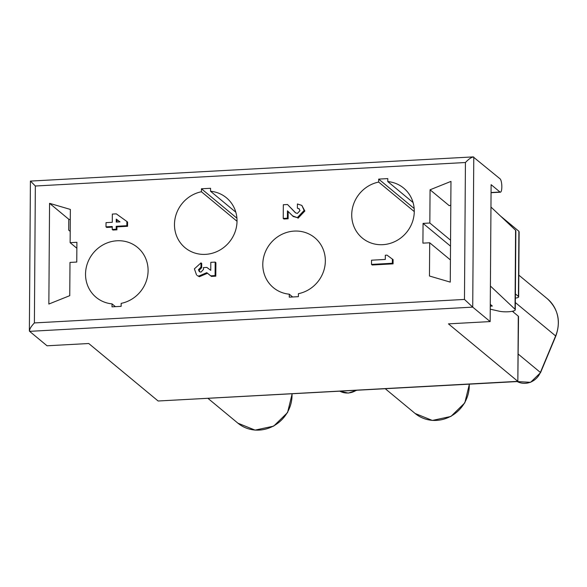 <?xml version="1.0" encoding="UTF-8"?>
<svg xmlns="http://www.w3.org/2000/svg" width="587" height="587" viewBox="0 0 587 587"><rect width="100%" height="100%" fill="white"/><g stroke="black" fill="none" stroke-linecap="round" stroke-linejoin="round"><path stroke-width="0.88" d="M119.917 221.879L116.974 219.714L116.96 222.04M116.263 219.127L119.997 221.871L116.248 222.077L116.263 219.127L116.974 219.714M116.219 226.288L126.851 225.709L127.562 226.296L116.93 226.875L116.908 229.825L112.946 230.045L112.234 229.458L116.197 229.238L116.219 226.288L116.93 226.875M116.197 229.238L116.908 229.825M126.851 225.709L126.88 221.497L116.299 213.859L112.344 214.079L112.286 222.29L106.027 222.634L105.998 226.846L112.256 226.509L112.234 229.458M105.998 226.846L106.709 227.44L112.249 227.132M126.88 221.497L127.592 222.084L127.562 226.296M371.505 264.407L392.358 263.262L393.07 263.857L372.217 264.994L371.505 264.407L371.534 260.195L385.299 259.439L385.329 255.228L386.994 255.132L393.099 259.645L393.07 263.857M392.358 263.262L392.387 259.05M292.649 296.978L289.288 294.19A32.424 30.465 129.6 0 1 273.381 287.652A32.424 30.465 129.6 0 1 264.847 253.217A32.424 30.465 129.6 0 1 294.285 231.087A32.424 30.465 129.6 0 1 314.749 237.713A32.424 30.465 129.6 0 1 324.024 269.917A32.424 30.465 129.6 0 1 298.409 293.691L298.387 296.662L289.266 297.161L289.288 294.19M121.142 306.348L112.022 306.847L112.036 303.875A32.424 30.465 129.6 0 1 96.129 297.338A32.424 30.465 129.6 0 1 87.595 262.903A32.424 30.465 129.6 0 1 117.04 240.773A32.424 30.465 129.6 0 1 137.505 247.398A32.424 30.465 129.6 0 1 146.779 279.595A32.424 30.465 129.6 0 1 121.164 303.376L121.142 306.348M115.404 306.663L112.036 303.875M414.173 208.51L378.681 179.101L387.802 178.602L387.78 181.574A32.424 30.465 129.6 0 1 403.687 188.111A32.424 30.465 129.6 0 1 412.221 222.546A32.424 30.465 129.6 0 1 382.783 244.676A32.424 30.465 129.6 0 1 362.311 238.051A32.424 30.465 129.6 0 1 353.044 205.846A32.424 30.465 129.6 0 1 378.659 182.073L414.275 211.584M413.072 202.53L387.78 181.574M378.659 182.073L378.681 179.101M235.827 212.208L210.535 191.252A32.424 30.465 129.6 0 1 226.443 197.797A32.424 30.465 129.6 0 1 234.976 232.225A32.424 30.465 129.6 0 1 205.531 254.362A32.424 30.465 129.6 0 1 185.066 247.729A32.424 30.465 129.6 0 1 175.799 215.532A32.424 30.465 129.6 0 1 201.414 191.751L237.031 221.27M236.921 218.188L201.429 188.779L210.557 188.288L210.535 191.252M201.414 191.751L201.429 188.779M299.414 209.06L297.382 208.18L299.084 208.73L299.972 210.674L297.345 213.448L295.364 212.714L287.505 204.511L283.33 204.738L283.235 218.43L287.41 218.203L287.461 210.828L293.412 216.654M287.41 218.203L288.122 218.79L283.947 219.017L283.235 218.43M288.166 211.54L288.122 218.79M287.505 204.511L295.811 213.022M292.429 215.818L297.315 217.66L304.139 210.44L301.843 205.406L297.411 203.968L297.382 208.18M297.315 217.66L293.14 216.412M301.843 205.406L304.851 211.034L298.02 218.247M215.091 275.582L215.187 262.103L215.899 262.69L215.803 276.169L211.423 276.411L207.49 273.256L199.389 276.719L197.269 275.567L198.677 276.125L206.778 272.669L210.711 275.824L215.091 275.582L215.803 276.169M210.711 275.824L211.423 276.411M206.778 272.669L207.49 273.256M215.187 262.103L210.806 262.338L210.755 270.343L206.815 267.401L203.476 267.584L203.462 269.477L200.945 272.141L199.301 271.612L198.457 269.756L200.974 267.085L201.003 262.873L194.392 268.853L196.557 274.98M201.003 262.873L201.715 263.468L201.686 267.679L199.169 270.343L199.69 271.869M200.974 267.085L201.686 267.679M490.277 304.345L492.324 306.04L490.262 306.157M515.026 309.246L490.409 286.038L490.959 207.042L515.577 230.251L515.026 309.246A9.568 2.15 0.4 0 1 515.291 309.753A9.568 2.15 0.4 0 1 509.399 311.69A9.568 2.15 0.4 0 1 498.994 311.161L490.248 309.166M515.291 309.753L515.841 230.757A9.568 2.15 -179.6 0 0 515.577 230.251M490.959 207.042L491.114 184.663L500.007 192.03A6.758 1.746 86.9 0 0 500.425 192.191A6.758 1.746 86.9 0 0 501.826 186.145A6.758 1.746 86.9 0 0 500.102 178.866L473.173 156.883M450.801 205.09L449.275 205.699L430.066 189.784L450.97 181.398L450.266 282.12L429.464 276.015L429.691 242.769L422.919 243.143L423.058 223.398L429.831 223.023L430.066 189.784M429.831 223.023L450.559 240.193M515.401 293.926L518.431 296.435A6.758 1.519 0.4 0 1 518.666 296.831A6.758 1.519 0.4 0 1 515.371 298.115M500.44 215.979L518.886 231.263L519.121 232.225M490.16 321.581L472.726 307.133L473.775 157.052C471.772 156.949 468.991 158.769 465.432 162.518L35.345 186.013L34.391 322.931C30.869 326.666 29.277 329.468 29.607 331.347L47.041 345.787L88.747 343.512L158.13 401.002L517.837 381.345L448.453 323.863L490.16 321.581L490.409 286.038M29.35 330.694L29.607 331.347L472.726 307.133L464.471 299.436L465.432 162.518M70.205 231.366L68.694 230.111L68.767 219.252L49.557 203.329L70.359 209.434L70.124 242.673L76.86 248.257M70.124 242.673L76.904 242.306L76.765 262.051L69.985 262.426L69.758 295.665L48.853 304.044L49.557 203.329M68.767 219.252L70.286 219.699M35.345 186.013L30.656 181.258M518.292 316.18L517.837 381.345L518.526 316.584A6.758 1.519 -179.6 0 0 518.292 316.18L512.37 311.271M450.42 259.946L429.691 242.769M158.13 401.002L518.05 381.521M423.058 223.398L450.515 246.144M513.339 311.037L513.332 312.071M385.314 388.77L415.148 413.49A33.775 31.742 -50.4 0 0 450.684 416.337A33.775 31.742 -50.4 0 0 469.255 384.184M208.069 398.456L237.904 423.176A33.775 31.742 -50.4 0 0 273.439 426.023A33.775 31.742 -50.4 0 0 292.01 393.87M515.342 302.554L555.632 335.933A33.775 31.742 -50.4 0 0 547.275 298.71L518.82 275.127M518.27 354.13L540.385 372.452L555.632 335.933A4.05 0.426 -157.3 0 1 555.779 336.153C561.069 321.412 558.23 308.931 547.275 298.71M555.779 336.153L540.539 372.672L530.589 382.328L517.213 381.565A16.891 15.871 -50.4 0 0 540.385 372.452A4.05 0.426 -157.3 0 1 540.532 372.679M356.632 390.34L348.311 393.085L339.968 391.25A16.891 15.871 -50.4 0 0 356.184 390.362M500.007 192.03L491.062 192.521M518.431 296.435L518.886 231.263M34.391 322.931L464.471 299.436M469.387 384.177L464.809 402.865L450.911 416.454L432.326 420.439L415.148 413.49M292.143 393.862L287.564 412.551L273.667 426.133L255.074 430.117L237.904 423.176M500.425 192.191L491.055 192.705M30.414 181.17L29.372 330.342M30.399 181.09L472.814 156.92M518.666 296.831L519.121 231.924"/></g></svg>
